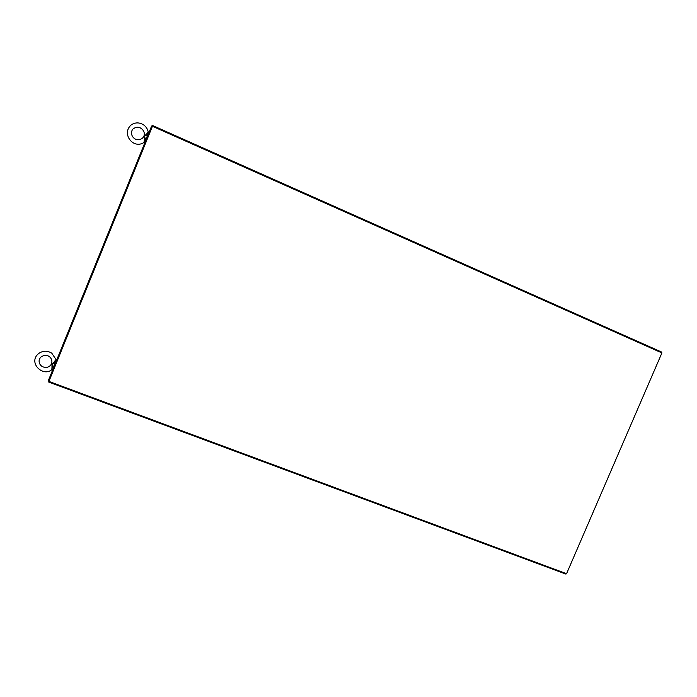 <?xml version="1.0" encoding="UTF-8"?>
<svg xmlns="http://www.w3.org/2000/svg" width="697" height="697" viewBox="0 0 697 697"><rect width="100%" height="100%" fill="white"/><g stroke="black" fill="none" stroke-linecap="round" stroke-linejoin="round"><path stroke-width="1.05" d="M48.921 381.398L152.434 126.279L661.915 352.917L566.565 573.692L48.921 381.398M566.617 573.57L661.889 352.987M152.399 126.357L151.632 126.018L48.206 380.963L48.982 381.25M48.964 381.416L48.712 382.052L565.964 574.11L566.199 573.561M152.477 126.296L152.765 125.582L661.828 352.142L661.566 352.76M148.104 134.704L148.313 131.89L146.771 133.798L147.259 134.329L148.557 133.606M144.401 139.635L144.392 136.237L145.647 139.505L144.401 139.635L144.052 142.432M147.259 134.329L147.581 134.73L144.392 136.237L146.771 133.798M148.034 134.687L145.647 139.505L146.004 139.888M145.115 139.618L145.176 141.526L144.026 142.449C133.319 149.628 121.2 133.815 131.062 125.042C135.018 122.289 139.165 122.202 143.495 124.789C146.03 126.619 147.607 129.006 148.226 131.951M145.124 141.552L145.943 139.844M56.03 359.434L54.296 361.778L54.793 362.292L56.283 361.037M51.97 367.502L51.97 364.122L53.172 367.45L51.97 367.502L51.822 369.75L52.902 368.852M54.793 362.292L55.072 362.771L51.97 364.122L54.296 361.778M56.021 359.391L56.204 360.837L53.172 367.45L53.53 367.842M52.684 367.476L53.172 368.713M53.469 367.798L52.972 368.809M133.789 128.501C135.584 127.229 137.553 126.924 139.705 127.586C147.503 131.35 144.793 140.977 136.281 139.513C129.816 136.987 130.984 129.598 133.789 128.501M55.978 359.46L51.796 353.196C47.257 350.434 42.822 350.582 38.492 353.64C27.828 362.475 42.674 377.304 51.787 369.741M41.411 356.698L43.745 355.592C51.805 353.815 55.359 364.609 47.483 367.197C39.912 368.643 36.471 360.48 41.411 356.698"/></g></svg>
